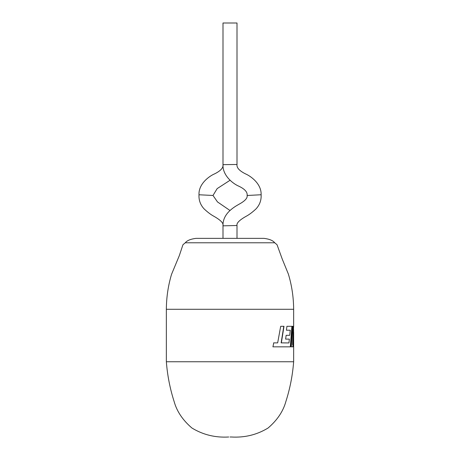 <?xml version="1.0" encoding="UTF-8"?>
<svg xmlns="http://www.w3.org/2000/svg" width="460" height="460" viewBox="0 0 460 460"><rect width="100%" height="100%" fill="white"/><g stroke="black" fill="none" stroke-linecap="round" stroke-linejoin="round"><path stroke-width="0.69" d="M166.347 309.281L293.652 309.281C293.555 297.062 291.789 285.321 288.362 274.051L282.175 258.899L277.046 244.731L274.718 242.782C272.987 240.534 269.428 239.062 264.04 238.366L195.96 238.366C190.578 239.062 187.019 240.534 185.282 242.782L182.953 244.731L179.325 255.599L171.557 274.298C168.182 285.493 166.445 297.154 166.347 309.281L166.347 361.755L293.652 361.755L293.652 346.84M230 437L231.271 437L230 437M285.625 339.112L286.143 335.317L289.742 335.317L290.231 330.217L286.425 330.217L286.931 326.307L292.117 326.307L290.565 346.84L272.924 346.84L273.757 342.878L277.667 342.878L280.686 326.307L284.004 326.307L281.336 342.878L288.949 342.93L289.363 339.112L285.625 339.112L289.127 339.112M293.624 326.307L292.6 344.678L293.342 326.307L292.612 326.307L291.278 346.84L293.095 346.84L293.641 332.172L293.624 346.84M293.652 326.307L293.652 309.281M230.006 210.502L217.494 201.934L213.003 195.465L217.166 188.611L230.04 180.274M223.002 225.503L222.996 225.503C223.6 223.163 220.599 220.11 214.003 216.338C211.025 214.774 207.719 212.284 204.085 208.869C200.393 204.861 198.697 200.163 198.996 194.77C198.433 183.609 209.806 175.812 214.601 173.863C220.719 170.827 223.52 167.71 222.996 164.519M222.996 225.503L222.996 225.837L237.003 225.503C236.4 223.157 239.407 220.104 246.037 216.355C249.027 214.797 252.35 212.313 256.007 208.903C259.722 204.901 261.43 200.186 261.125 194.747C261.579 183.574 250.303 175.892 245.502 173.88C239.372 170.821 236.538 167.693 237.003 164.49L237.003 23L222.996 23L222.996 164.64L237.003 164.49M261.125 194.747L247.123 195.488C247.595 192.142 244.829 189.043 238.832 186.196C232.708 183.632 222.427 175.266 222.996 164.64M195.96 238.366L222.996 238.366L222.996 225.837C222.548 214.026 233.283 207.5 238.7 204.424C244.852 201.118 247.664 198.139 247.123 195.488M237.003 225.503L237.003 238.366L264.04 238.366M213.003 195.465L198.996 194.77M293.572 332.172L293.56 329.176M292.612 326.307L293.089 326.307L292.6 344.678M291.278 346.84L292.842 346.84L293.359 334.276M288.949 342.93L281.129 342.878L283.791 326.307L280.686 326.307M277.472 342.878L273.585 342.878M272.924 346.84L283.969 346.84M290.323 346.84L291.87 326.307L286.931 326.307M286.425 330.217L289.99 330.217M286.143 335.317L289.507 335.317M274.718 242.782L185.282 242.782M293.652 361.755C292.583 375.446 289.978 388.746 285.832 401.66C283.142 411.384 277.236 420.164 268.105 427.995C256.967 434.798 244.691 437.799 231.271 437M166.347 361.755C167.417 375.446 170.022 388.746 174.167 401.66C176.858 411.384 182.764 420.164 191.895 427.995C203.032 434.798 215.309 437.799 228.729 437"/></g></svg>
